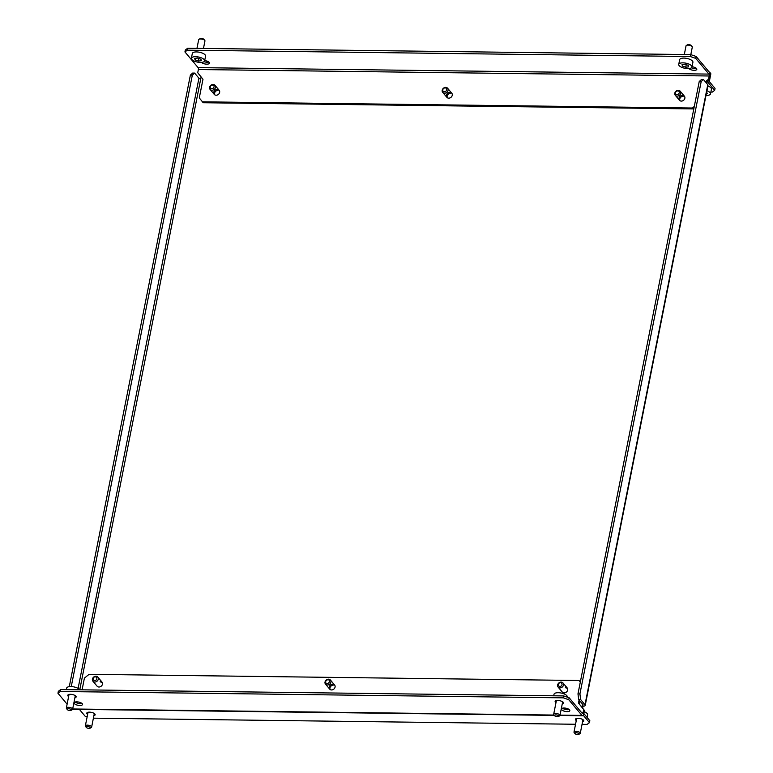 <?xml version="1.0" encoding="UTF-8"?>
<svg xmlns="http://www.w3.org/2000/svg" width="773" height="773" viewBox="0 0 773 773"><rect width="100%" height="100%" fill="white"/><g stroke="black" fill="none" stroke-linecap="round" stroke-linejoin="round"><path stroke-width="1.16" d="M582.542 721.818A4.261 1.643 -168.8 0 0 583.799 720.958A4.261 1.643 -168.8 0 0 578.098 718.32A4.261 1.643 -168.8 0 0 575.431 719.305A4.261 1.643 -168.8 0 0 576.272 720.571M87.62 714.397A4.261 1.643 11.2 0 1 86.779 713.121A4.261 1.643 11.2 0 1 89.446 712.146A4.261 1.643 11.2 0 1 95.147 714.783A4.261 1.643 11.2 0 1 93.891 715.643M582.494 704.058L581.866 707.227M79.764 689.806L201.115 76.942M706.532 82.363L706.396 83.011M583.006 706.203A3.556 1.372 -168.8 0 0 585.219 705.391A3.556 1.372 -168.8 0 0 584.997 704.734L580.687 699.604L578.726 699.584L583.035 704.715A1.42 0.551 -168.8 0 1 583.132 704.976A1.42 0.551 -168.8 0 1 582.243 705.305L583.006 706.203L582.62 708.165M200.738 78.836A1.42 0.551 11.2 0 1 198.932 78.218L194.612 73.087L192.332 75.126L71.261 686.569M192.332 75.126L190.38 75.107L192.661 73.058L194.612 73.087M190.38 75.107L69.29 686.646M578.726 699.584L577.972 693.912L699.227 81.532L701.507 79.493L703.469 79.513L707.778 84.644A3.556 1.372 11.2 0 1 708 85.291L585.219 705.391M577.972 693.912L579.924 693.932L701.179 81.561L699.227 81.532M579.924 693.932L580.687 699.604M703.469 79.513L701.179 81.561M710.86 92.074L712.281 92.093L714.667 90.335L707.392 81.667M714.667 90.335L715.044 88.402L708.58 80.692M583.267 715.257L589.461 722.639L589.847 720.716L583.866 713.595M87.117 716.938L85.175 716.271L79.397 709.392M589.461 722.639L587.074 724.407L582.04 724.34M575.537 724.262L93.388 718.165M706 95.437A6.754 2.599 -168.8 0 0 710.3 94.325A6.754 2.599 -168.8 0 0 710.503 93.891A6.754 2.599 -168.8 0 0 706.928 90.741M709.083 71.899A2.135 0.821 11.2 0 1 709.846 72.42L710.638 73.406A3.198 1.237 -168.8 0 0 709.624 72.681M710.725 74.169A3.198 1.237 -168.8 0 0 710.822 73.966A3.198 1.237 -168.8 0 0 710.638 73.406M710.503 93.891L711.44 89.127A6.754 2.599 -168.8 0 0 707.865 85.977M706.319 93.784L707.392 93.533L706.619 92.277M90.209 727.441A2.135 0.821 -168.8 0 0 87.504 726.552A2.135 0.821 -168.8 0 0 86.325 727.422A2.135 0.821 -168.8 0 0 86.373 727.48A2.135 0.821 -168.8 0 0 88.199 728.282A2.135 0.821 -168.8 0 0 90.122 728.176A2.135 0.821 -168.8 0 0 90.209 727.441M85.61 726.523A3.198 1.237 11.2 0 1 85.532 726.436A3.198 1.237 11.2 0 1 85.349 725.876A3.198 1.237 11.2 0 1 87.948 725.171A3.198 1.237 11.2 0 1 91.359 726.465A3.198 1.237 11.2 0 1 91.62 727.122A3.198 1.237 11.2 0 1 91.233 727.567L90.122 728.176M578.977 733.78A2.135 0.821 -168.8 0 0 576.436 732.746A2.135 0.821 -168.8 0 0 574.909 733.5A2.135 0.821 -168.8 0 0 574.977 733.596A2.135 0.821 -168.8 0 0 576.784 734.447A2.135 0.821 -168.8 0 0 578.774 734.35A2.135 0.821 -168.8 0 0 578.977 733.78M574.31 732.756A3.198 1.237 11.2 0 1 574.184 732.611A3.198 1.237 11.2 0 1 574.078 732.466A3.198 1.237 11.2 0 1 574.001 732.05A3.198 1.237 11.2 0 1 576.871 731.384A3.198 1.237 11.2 0 1 580.185 732.881A3.198 1.237 11.2 0 1 580.272 733.297A3.198 1.237 11.2 0 1 579.885 733.741L578.774 734.35M584.243 711.701A6.754 2.599 11.2 0 1 587.383 713.875A6.754 2.599 11.2 0 1 587.567 714.754L587.045 717.373M449.896 92.373A3.198 2.657 -40 0 0 446.813 94.151A3.198 2.657 -40 0 0 446.871 97.321A3.198 2.657 -40 0 0 448.746 98.161A3.198 2.657 -40 0 0 451.819 96.383A3.198 2.657 -40 0 0 451.77 93.214L447.586 88.228A3.198 2.657 140 0 1 447.606 88.257A3.198 2.657 140 0 1 446.833 92.335A3.198 2.657 140 0 1 442.687 92.345A3.198 2.657 140 0 1 442.658 92.316A3.198 2.657 140 0 1 443.441 88.238A3.198 2.657 140 0 1 447.586 88.228M447.316 97.727A3.198 2.657 140 0 1 447.77 94.76A3.198 2.657 140 0 1 450.649 93.282M214.991 85.291A3.198 2.657 140 0 1 215.01 85.32A3.198 2.657 140 0 1 214.227 89.397A3.198 2.657 140 0 1 210.092 89.407A3.198 2.657 140 0 1 210.063 89.378A3.198 2.657 140 0 1 210.845 85.291A3.198 2.657 140 0 1 214.991 85.291L219.165 90.277A3.198 2.657 140 0 1 219.223 93.446A3.198 2.657 140 0 1 216.15 95.224A3.198 2.657 140 0 1 214.276 94.383A3.198 2.657 140 0 1 214.218 91.214A3.198 2.657 140 0 1 217.29 89.436M218.054 90.344A3.198 2.657 -40 0 0 215.174 91.823A3.198 2.657 -40 0 0 214.71 94.789M204.681 60.594A4.261 1.643 11.2 0 1 209.473 63.173A4.261 1.643 11.2 0 1 206.806 64.159A4.261 1.643 11.2 0 1 201.463 62.4M208.826 62.053A4.261 1.643 11.2 0 1 207.193 62.236A4.261 1.643 11.2 0 1 204.033 61.685M682.491 95.311A3.198 2.657 -40 0 0 679.409 97.089A3.198 2.657 -40 0 0 679.467 100.268A3.198 2.657 -40 0 0 681.342 101.099A3.198 2.657 -40 0 0 684.424 99.331A3.198 2.657 -40 0 0 684.366 96.152L680.182 91.166A3.198 2.657 140 0 1 680.201 91.195A3.198 2.657 140 0 1 679.428 95.282A3.198 2.657 140 0 1 675.283 95.282A3.198 2.657 140 0 1 676.037 91.175A3.198 2.657 140 0 1 680.182 91.166M679.911 100.664A3.198 2.657 140 0 1 680.375 97.707A3.198 2.657 140 0 1 683.255 96.219M688.811 68.555A4.261 1.643 -168.8 0 0 694.154 70.324A4.261 1.643 -168.8 0 0 696.821 69.338A4.261 1.643 -168.8 0 0 692.028 66.758M691.42 67.811A6.754 2.599 -168.8 0 0 691.97 67.029A6.754 2.599 -168.8 0 0 686.975 63.425A6.754 2.599 -168.8 0 0 679.283 63.628A6.754 2.599 -168.8 0 0 678.733 64.41A6.754 2.599 -168.8 0 0 683.728 68.014A6.754 2.599 -168.8 0 0 691.42 67.811A4.261 1.643 -168.8 0 0 694.54 68.391A4.261 1.643 -168.8 0 0 696.173 68.208M690.308 56.526L690.695 54.603L696.125 56.458L709.305 72.16A3.556 1.42 90.7 0 1 709.943 76.885L709.305 80.102L708.541 79.204L709.179 75.986A1.42 0.57 90.7 0 0 708.928 74.092L695.739 58.39L690.308 56.526L187.327 50.177L184.94 51.936L185.317 50.003L187.704 48.245L187.327 50.177M693.932 108.278L693.149 108.916L692.386 108.017L694.289 106.461M708.928 74.092L198.12 67.638A1.42 0.57 -89.3 0 1 198.371 69.531L197.733 72.739L202.98 79.261L199.289 97.91L203.193 102.732L693.149 108.916M709.305 80.102L706.135 82.692M202.429 101.823L692.386 108.017M705.372 81.783L708.541 79.204M690.695 54.603L187.704 48.245M198.12 67.638L184.94 51.936M696.125 56.458L695.739 58.39M213.802 85.542A2.135 1.778 -40 0 0 210.507 88.248A2.135 1.778 -40 0 0 213.802 85.542M679.003 91.417A2.135 1.778 -40 0 0 675.708 94.122A2.135 1.778 -40 0 0 679.003 91.417M675.283 95.282A3.198 2.657 140 0 1 675.264 95.253L679.467 100.268M332.719 684.163A3.198 2.657 -40 0 0 329.636 685.941A3.198 2.657 -40 0 0 329.694 689.11A3.198 2.657 -40 0 0 331.569 689.951A3.198 2.657 -40 0 0 334.641 688.173A3.198 2.657 -40 0 0 334.593 685.004L330.409 680.018A3.198 2.657 140 0 1 330.429 680.047A3.198 2.657 140 0 1 329.656 684.124A3.198 2.657 140 0 1 325.51 684.134A3.198 2.657 140 0 1 325.481 684.105A3.198 2.657 140 0 1 326.264 680.027A3.198 2.657 140 0 1 330.409 680.018M565.314 687.1A3.198 2.657 140 0 1 567.189 687.941A3.198 2.657 140 0 1 567.247 691.12A3.198 2.657 140 0 1 564.164 692.888A3.198 2.657 140 0 1 562.29 692.057L558.106 687.071A3.198 2.657 140 0 1 558.898 682.936A3.198 2.657 140 0 1 563.005 682.955A3.198 2.657 140 0 1 562.213 687.091A3.198 2.657 140 0 1 558.106 687.071M567.508 688.443A3.198 2.657 -40 0 0 566.078 688.009M562.493 708.203A4.261 1.643 -168.8 0 0 567.556 709.711A4.261 1.643 -168.8 0 0 569.189 709.527M567.169 711.643A4.261 1.643 -168.8 0 0 569.836 710.658A4.261 1.643 -168.8 0 0 564.126 708.02A4.261 1.643 -168.8 0 0 561.469 708.996A4.261 1.643 -168.8 0 0 567.169 711.643M562.232 703.961A4.261 1.643 -168.8 0 0 563.498 703.111A4.261 1.643 -168.8 0 0 557.787 700.464A4.261 1.643 -168.8 0 0 555.13 701.449A4.261 1.643 -168.8 0 0 555.961 702.725M92.915 681.197A3.198 2.657 140 0 1 93.697 677.051A3.198 2.657 140 0 1 97.804 677.08A3.198 2.657 140 0 1 97.021 681.216A3.198 2.657 140 0 1 92.915 681.197L97.098 686.173A3.198 2.657 -40 0 0 98.973 687.013A3.198 2.657 -40 0 0 102.046 685.236A3.198 2.657 -40 0 0 101.988 682.057A3.198 2.657 -40 0 0 100.113 681.226M100.877 682.124A3.198 2.657 140 0 1 102.307 682.569M81.841 703.372A4.261 1.643 11.2 0 1 80.208 703.546A4.261 1.643 11.2 0 1 75.145 702.039M76.778 701.855A4.261 1.643 11.2 0 1 82.489 704.493A4.261 1.643 11.2 0 1 79.822 705.478A4.261 1.643 11.2 0 1 74.121 702.841A4.261 1.643 11.2 0 1 76.778 701.855M68.613 696.57A4.261 1.643 11.2 0 1 67.782 695.294A4.261 1.643 11.2 0 1 70.44 694.309A4.261 1.643 11.2 0 1 76.141 696.946A4.261 1.643 11.2 0 1 74.884 697.806M330.139 689.516A3.198 2.657 140 0 1 330.593 686.55A3.198 2.657 140 0 1 333.472 685.071M579.025 680.501L580.32 682.066L579.025 680.501L89.079 674.317L84.402 678.124L82.083 689.835M560.029 715.131L581.943 715.412A3.556 1.42 90.7 0 0 582.533 715.75A3.556 1.42 90.7 0 0 583.847 713.701L584.485 710.484L579.238 703.971L579.847 700.908M60.719 689.564L60.342 691.487L57.956 693.255L58.333 691.323L60.719 689.564L563.71 695.922L569.141 697.777L582.32 713.479A1.42 0.57 90.7 0 0 582.562 713.614A1.42 0.57 90.7 0 0 583.084 712.803L583.721 709.585L578.484 703.063L579.083 700.009M60.342 691.487L563.324 697.845L563.71 695.922M67.106 704.164L57.956 693.255M581.943 715.412L568.754 699.71L563.324 697.845M569.141 697.777L568.754 699.71M584.485 710.484L583.721 709.585M579.238 703.971L578.484 703.063M561.285 685.951A2.135 1.778 -40 0 0 559.072 683.177A2.135 1.778 -40 0 0 561.285 685.951M96.084 680.066A2.135 1.778 -40 0 0 93.871 677.293A2.135 1.778 -40 0 0 96.084 680.066M203.463 48.438L204.951 40.95A3.198 1.237 -168.8 0 0 204.758 40.389A3.198 1.237 -168.8 0 0 202.053 39.123A3.198 1.237 -168.8 0 0 199.067 39.259A3.198 1.237 -168.8 0 0 198.941 39.336A3.198 1.237 -168.8 0 0 198.68 39.703L196.96 48.361M204.623 60.874L205.57 56.11A6.754 2.599 -168.8 0 0 200.574 52.506A6.754 2.599 -168.8 0 0 192.873 52.709A6.754 2.599 -168.8 0 0 192.322 53.492L191.385 58.246A6.754 2.599 -168.8 0 0 196.381 61.85A6.754 2.599 -168.8 0 0 204.072 61.647A6.754 2.599 -168.8 0 0 204.623 60.874A6.754 2.599 -168.8 0 0 199.627 57.27A6.754 2.599 -168.8 0 0 191.936 57.473A6.754 2.599 -168.8 0 0 191.385 58.246M200.091 38.698A2.135 0.821 11.2 0 1 200.168 38.65A2.135 0.821 11.2 0 1 202.159 38.553A2.135 0.821 11.2 0 1 203.966 39.404L204.758 40.389M197.617 58.062L194.68 58.419L195.067 59.917L198.39 61.067L201.328 60.7L200.941 59.202L197.617 58.062M198.893 58.497L198.39 61.067M195.385 58.333L195.067 59.917M690.811 54.641L692.299 47.105A3.198 1.237 -168.8 0 0 692.115 46.544A3.198 1.237 -168.8 0 0 689.4 45.278A3.198 1.237 -168.8 0 0 686.414 45.414A3.198 1.237 -168.8 0 0 686.289 45.501A3.198 1.237 -168.8 0 0 686.028 45.868L684.308 54.516M691.97 67.029L692.917 62.275A6.754 2.599 -168.8 0 0 687.922 58.671A6.754 2.599 -168.8 0 0 680.221 58.874A6.754 2.599 -168.8 0 0 679.67 59.647L678.733 64.41M687.439 44.863A2.135 0.821 11.2 0 1 687.516 44.805A2.135 0.821 11.2 0 1 689.516 44.718A2.135 0.821 11.2 0 1 691.323 45.559L692.115 46.544M684.965 64.217L682.028 64.574L682.414 66.082L685.738 67.222L688.675 66.865L688.289 65.357L684.965 64.217M686.24 64.652L685.738 67.222M682.733 64.488L682.414 66.082M71.203 710.29A2.135 0.821 -168.8 0 0 70.14 709.005A2.135 0.821 -168.8 0 0 67.367 708.967A2.135 0.821 -168.8 0 0 67.319 709.585A2.135 0.821 -168.8 0 0 69.126 710.435A2.135 0.821 -168.8 0 0 71.126 710.339A2.135 0.821 -168.8 0 0 71.203 710.29M67.319 709.585L66.526 708.599A3.198 1.237 11.2 0 1 66.343 708.039A3.198 1.237 11.2 0 1 66.604 707.672A3.198 1.237 11.2 0 1 70.246 707.575A3.198 1.237 11.2 0 1 72.614 709.285A3.198 1.237 11.2 0 1 72.353 709.653A3.198 1.237 11.2 0 1 72.227 709.73A3.198 1.237 11.2 0 1 72.092 709.798M66.362 689.632L66.662 688.115A6.754 2.599 11.2 0 1 67.212 687.342A6.754 2.599 11.2 0 1 73.783 686.878A6.754 2.599 11.2 0 1 79.687 689.806M558.55 716.445A2.135 0.821 -168.8 0 0 557.488 715.17A2.135 0.821 -168.8 0 0 554.714 715.131A2.135 0.821 -168.8 0 0 554.666 715.75A2.135 0.821 -168.8 0 0 556.473 716.59A2.135 0.821 -168.8 0 0 558.473 716.503A2.135 0.821 -168.8 0 0 558.55 716.445M554.666 715.75L553.874 714.764A3.198 1.237 11.2 0 1 553.69 714.204A3.198 1.237 11.2 0 1 553.951 713.837A3.198 1.237 11.2 0 1 557.594 713.74A3.198 1.237 11.2 0 1 559.961 715.44A3.198 1.237 11.2 0 1 559.7 715.808A3.198 1.237 11.2 0 1 559.575 715.895A3.198 1.237 11.2 0 1 559.439 715.962M553.71 695.797L554.009 694.28A6.754 2.599 11.2 0 1 554.56 693.497A6.754 2.599 11.2 0 1 562.261 693.294A6.754 2.599 11.2 0 1 567.256 696.898L567.218 697.12M446.408 88.48A2.135 1.778 -40 0 0 443.103 91.185A2.135 1.778 -40 0 0 446.408 88.48M329.221 680.269A2.135 1.778 -40 0 0 325.926 682.974A2.135 1.778 -40 0 0 329.221 680.269M198.932 78.218L78.102 688.414M707.778 84.644L584.997 704.734M198.371 69.531L709.179 75.986M583.084 712.803L581.731 712.783M72.681 708.976L554.115 715.064M710.822 73.966L709.314 81.571M86.325 727.422L85.532 726.436M85.349 725.876L88.045 712.262M91.62 727.122L94.316 713.508M574.001 732.05L576.687 718.446M580.272 733.297L582.968 719.682M574.977 733.596L574.184 732.611M210.092 89.407L214.276 94.383M582.533 715.75L559.961 715.46L562.657 701.836M554.386 715.392L72.614 709.305M563.005 682.955L567.189 687.941M97.804 677.08L101.988 682.057M200.168 38.65L199.067 39.259M687.516 44.805L686.414 45.414M72.614 709.285L75.31 695.671M66.343 708.039L69.039 694.434M71.126 710.339L72.227 709.73M553.69 714.204L556.386 700.589M558.473 716.503L559.575 715.895M442.687 92.345L446.871 97.321M325.51 684.134L329.694 689.11"/></g></svg>
